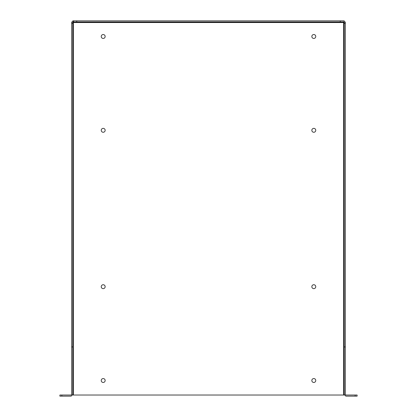 <?xml version="1.0" encoding="UTF-8"?>
<svg xmlns="http://www.w3.org/2000/svg" width="417" height="417" viewBox="0 0 417 417"><rect width="100%" height="100%" fill="white"/><g stroke="black" fill="none" stroke-linecap="round" stroke-linejoin="round"><path stroke-width="0.63" d="M72.699 395.024L344.301 395.024M105.152 286.688A1.955 1.955 0 0 1 102.222 288.382A1.955 1.955 0 0 1 102.222 284.993A1.955 1.955 0 0 1 105.152 286.688M315.758 130.312A1.955 1.955 0 0 1 312.823 132.007A1.955 1.955 0 0 1 312.823 128.618A1.955 1.955 0 0 1 315.758 130.312M315.758 286.688A1.955 1.955 0 0 1 312.823 288.382A1.955 1.955 0 0 1 312.823 284.993A1.955 1.955 0 0 1 315.758 286.688M105.152 130.312A1.955 1.955 0 0 1 102.222 132.007A1.955 1.955 0 0 1 102.222 128.618A1.955 1.955 0 0 1 105.152 130.312M105.152 380.512A1.955 1.955 0 0 1 102.222 382.207A1.955 1.955 0 0 1 102.222 378.818A1.955 1.955 0 0 1 105.152 380.512M105.152 36.487A1.955 1.955 0 0 1 102.222 38.182A1.955 1.955 0 0 1 102.222 34.793A1.955 1.955 0 0 1 105.152 36.487M315.758 380.512A1.955 1.955 0 0 1 312.823 382.207A1.955 1.955 0 0 1 312.823 378.818A1.955 1.955 0 0 1 315.758 380.512M315.758 36.487A1.955 1.955 0 0 1 312.823 38.182A1.955 1.955 0 0 1 312.823 34.793A1.955 1.955 0 0 1 315.758 36.487M72.829 22.575L73.283 22.461L72.798 22.309L73.361 22.539L73.361 395.024M72.798 395.024L72.798 394.461L71.109 396.15L59.897 396.15L59.897 395.024L71.109 395.024L71.672 394.461L71.672 346.939L72.798 346.939L72.798 394.461M343.717 22.461L344.202 22.309L343.639 22.539L343.869 21.976L343.639 22.539L344.171 22.575M73.283 22.461L73.131 21.976L73.361 22.539L343.639 22.539L343.639 395.024M71.672 346.939L71.672 21.976L344.202 21.976L344.202 395.024M76.707 21.976L76.707 20.85L72.798 20.85L72.798 346.939M343.603 22.007L343.775 22.403M73.131 20.85L73.507 21.345M73.397 22.007L73.225 22.403M76.707 20.85L344.202 20.85L344.202 21.976L345.328 21.976L345.328 394.461L345.891 395.024L355.148 395.024L355.148 396.15L345.891 396.15L344.202 394.461M71.672 23.357L72.798 23.357M344.202 346.939L345.328 346.939M344.202 23.357L345.328 23.357M355.148 395.024L357.103 395.024L357.103 396.15L355.148 396.15M61.852 396.15L61.852 395.024M340.293 20.85L340.293 21.976"/></g></svg>
